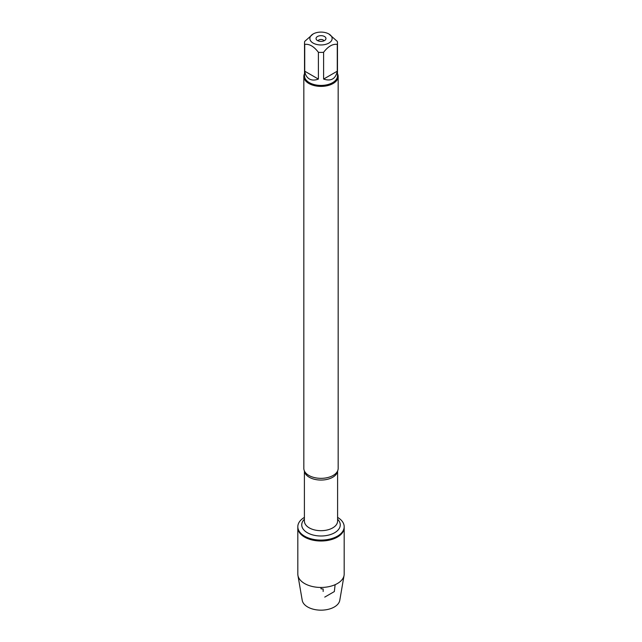 <?xml version="1.0" encoding="UTF-8"?>
<svg xmlns="http://www.w3.org/2000/svg" width="642" height="642" viewBox="0 0 642 642"><rect width="100%" height="100%" fill="white"/><g stroke="black" fill="none" stroke-linecap="round" stroke-linejoin="round"><path stroke-width="0.96" d="M337.596 517.38A23.184 13.386 180 0 1 344.184 526.721A23.184 13.386 180 0 1 321 540.107A23.184 13.386 180 0 1 297.816 526.721A23.184 13.386 180 0 1 304.404 517.38M297.928 575.393A23.184 13.386 0 0 0 304.605 583.538A23.184 13.386 0 0 0 328.8 586.676A23.184 13.386 0 0 0 344.072 575.393L339.77 600.35A18.867 10.89 180 0 1 327.348 609.531A18.867 10.89 180 0 1 307.662 606.971A18.867 10.89 180 0 1 302.23 600.35L297.928 575.393A23.184 13.386 0 0 1 297.816 574.068L297.816 527.62A23.184 13.386 0 0 0 321 541.005A23.184 13.386 0 0 0 344.184 527.62A23.184 13.386 180 0 1 329.876 539.986A23.184 13.386 180 0 1 304.605 537.089A23.184 13.386 180 0 1 297.816 527.62L297.816 526.721M332.002 37.517A11.139 6.436 0 0 0 328.881 33.986A11.139 6.436 0 0 0 313.119 33.986A11.139 6.436 0 0 0 313.119 43.078A11.139 6.436 0 0 0 326.064 44.258A11.139 6.436 0 0 0 332.002 37.517M313.119 33.986L304.725 41.385A16.483 9.518 0 0 0 304.517 42.894A16.483 9.518 0 0 0 304.725 44.402C309.284 43.736 313.834 46.36 318.392 52.291A16.483 9.518 0 0 0 323.608 52.291C328.166 46.36 332.716 43.736 337.275 44.402A16.483 9.518 0 0 0 337.483 42.894A16.483 9.518 0 0 0 337.275 41.385L328.881 33.986M337.483 42.894L337.483 75.916A16.483 9.518 180 0 1 327.308 84.704A16.483 9.518 180 0 1 309.348 82.641A16.483 9.518 180 0 1 304.517 75.916L304.517 42.894M304.725 44.402L304.725 71.19C305.319 74.889 306.86 77.481 309.348 78.966C311.876 80.378 314.893 80.419 318.392 79.078L318.392 52.291M323.608 52.291L323.608 79.078C331.087 81.51 335.646 78.886 337.275 71.19L337.275 44.402M303.835 76.478L303.835 468.435A17.165 9.911 0 0 0 304.87 471.83A17.165 9.911 0 0 0 308.858 475.441A17.165 9.911 0 0 0 337.13 471.83A17.165 9.911 0 0 0 338.165 468.435L338.165 76.478A17.165 9.911 180 0 1 321 86.389A17.165 9.911 180 0 1 303.835 76.478A17.165 9.911 180 0 1 304.517 73.702M337.483 73.702A17.165 9.911 180 0 1 338.165 76.478M324.507 36.506A4.959 2.865 180 0 1 325.526 39.7A4.959 2.865 180 0 1 321 41.393A4.959 2.865 180 0 1 316.474 39.7A4.959 2.865 180 0 1 318.191 36.177A4.959 2.865 180 0 1 324.507 36.506M337.275 71.19L323.608 79.078M318.392 79.078L304.725 71.19M323.969 40.823A3.049 1.766 0 0 0 323.159 39.981A3.049 1.766 0 0 0 320.165 39.531A3.049 1.766 0 0 0 318.031 40.823M344.072 575.393A23.184 13.386 0 0 0 344.184 574.068L344.184 526.721M321 587.454L321 588.802L323.159 588.995L323.159 591.483M324.756 597.108L334.338 591.571L335.124 584.685M337.572 471.035A16.596 9.582 180 0 1 321 480.056A16.596 9.582 180 0 1 304.428 471.035M304.404 470.971L304.404 521.103A16.596 9.582 0 0 0 321 530.685A16.596 9.582 0 0 0 337.596 521.103L337.596 470.971M337.596 519.226A19.268 11.123 180 0 1 333.431 533.374A19.268 11.123 180 0 1 308.569 533.374A19.268 11.123 180 0 1 304.404 519.226"/></g></svg>

